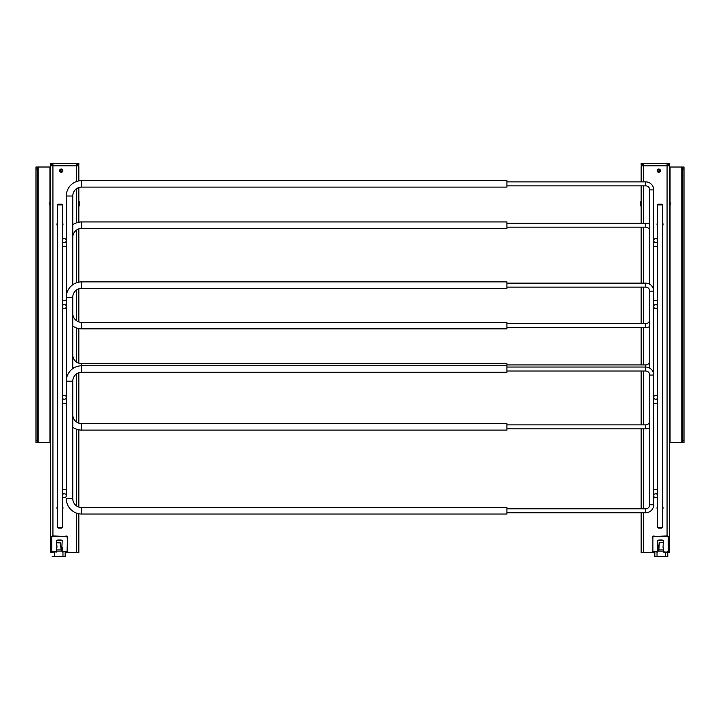 <?xml version="1.0" encoding="UTF-8"?>
<svg xmlns="http://www.w3.org/2000/svg" width="720" height="720" viewBox="0 0 720 720"><rect width="100%" height="100%" fill="white"/><g stroke="black" fill="none" stroke-linecap="round" stroke-linejoin="round"><path stroke-width="1.08" d="M660.393 170.658A1.62 1.62 0 0 0 658.773 169.038A1.62 1.62 0 0 0 657.153 170.658A1.62 1.62 0 0 0 658.773 172.278A1.62 1.62 0 0 0 660.393 170.658M666.666 552.168L669.501 552.573L669.501 165.798L667.071 165.798L667.071 163.368L669.501 163.368L669.501 164.583L667.071 164.583M641.151 512.766L641.151 552.573L654.516 552.168M643.581 181.881L643.581 165.798L641.151 165.798L641.151 181.881M641.151 185.85L641.151 223.191M641.151 227.16L641.151 283.131M641.151 287.1L641.151 323.631M641.151 327.6L641.151 364.941M641.151 371.016L641.151 424.881M641.151 428.85L641.151 508.797M659.025 547.308L657.558 547.308L657.558 551.763L654.111 551.763A1.215 1.215 0 0 1 652.896 550.548L652.896 537.588A1.215 1.215 0 0 1 654.111 536.373L667.071 536.373L667.071 165.798L643.581 165.798L643.581 163.368L641.151 163.368L641.151 164.583L643.581 164.583M667.071 163.368L643.581 163.368M669.501 206.703L670.311 203.868A5.364 5.364 0 0 0 669.501 201.033M641.151 206.703L640.341 203.868A5.364 5.364 0 0 1 641.151 201.033M682.623 440.388L684 440.388L684 442.413L682.623 442.413L682.623 167.022L684 167.022L669.501 167.022M682.623 442.413L669.501 442.413M684 440.388L684 169.047L682.623 169.047M684 167.022L684 169.047M669.663 167.022L669.663 201.312M669.663 206.433L669.663 442.413M654.84 552.168L654.84 556.632L657.027 556.632L657.027 552.168M657.027 556.632L667.8 556.632L667.8 552.573M663.021 542.853A1.215 1.215 0 0 0 662.193 542.538L660.447 542.538A1.215 1.215 0 0 0 659.232 543.681L658.89 549.909L663.228 549.909M663.228 551.124L658.836 551.124L658.89 549.909M658.485 551.124L658.89 549.747M667.071 536.373A1.215 1.215 0 0 1 668.286 537.588L668.286 550.548L668.691 537.588A1.62 1.62 0 0 0 667.071 535.968L654.111 536.373M652.896 537.588L652.896 550.548M654.111 551.763L657.837 552.051L657.963 547.308M658.161 547.308L657.756 540.531L657.756 547.308M663.426 540.531L663.021 547.308L663.426 540.531A2.835 2.835 0 0 0 661.806 540.018L659.376 540.018A2.835 2.835 0 0 0 657.756 540.531M663.228 547.308L663.345 552.051L667.071 552.573M658.935 548.91A3.645 3.645 0 0 1 657.963 548.649M663.345 552.051L663.426 547.308M668.691 550.548A1.62 1.62 0 0 1 667.071 552.168L663.228 551.763M652.968 536.445A1.62 1.62 0 0 1 654.111 535.968A1.62 1.62 0 0 0 652.491 537.588M652.968 551.7A1.62 1.62 0 0 1 652.491 550.548A1.62 1.62 0 0 0 654.111 552.168M658.161 540.756A2.43 2.43 0 0 1 659.376 540.423L661.806 540.423A2.43 2.43 0 0 1 663.021 540.756M62.856 170.658A1.62 1.62 0 0 1 61.236 172.278A1.62 1.62 0 0 1 59.616 170.658A1.62 1.62 0 0 1 61.227 169.038A1.62 1.62 0 0 1 62.856 170.658M78.849 513.756L78.849 552.573L65.484 552.168M53.334 552.168L50.499 552.573L50.499 165.798L52.929 165.798L52.929 163.368L50.499 163.368L50.499 164.583L52.929 164.583M76.419 181.557L76.419 165.798L78.849 165.798L78.849 180.891M78.849 187.569L78.849 222.201M78.849 228.879L78.849 282.141M78.849 288.819L78.849 321.912M78.849 328.59L78.849 363.222M78.849 372.735L78.849 423.162M78.849 429.84L78.849 507.078M56.979 540.756A2.43 2.43 0 0 1 58.194 540.423L58.194 540.018A2.835 2.835 0 0 0 56.574 540.531L56.979 547.308L56.376 547.308L56.376 551.763L52.929 551.763A1.215 1.215 0 0 1 51.714 550.548L51.714 537.588A1.215 1.215 0 0 1 52.929 536.373L65.889 536.373L52.929 535.968L52.929 165.798L76.419 165.798L76.419 163.368L78.849 163.368L78.849 164.583L76.419 164.583M52.929 163.368L76.419 163.368M78.849 206.703L79.659 203.868A5.364 5.364 0 0 0 78.849 201.033M50.499 206.703L49.689 203.868A5.364 5.364 0 0 1 50.499 201.033M36 167.013L36 169.038L37.377 169.038L37.377 167.013L36 167.013M37.377 442.413L37.377 440.388L36 440.388L36 442.413L50.499 442.413M37.377 167.013L50.499 167.013M37.377 440.388L37.377 169.038M36 440.388L36 169.038M50.337 167.013L50.337 201.312M50.337 206.433L50.337 442.413M61.515 551.115L61.515 549.738L61.515 551.115L56.196 551.115M61.11 549.738L60.39 542.862L56.97 542.862M52.2 556.623L65.16 556.623L65.16 552.168M51.714 537.588L51.714 550.548M67.104 550.548L67.509 537.588L67.104 550.548A1.215 1.215 0 0 1 65.889 551.763L62.046 551.763L65.889 551.763M52.929 551.763L56.655 552.051L56.781 547.308M62.244 540.531L61.839 547.308L62.244 540.531A2.835 2.835 0 0 0 60.624 540.018L58.194 540.018M60.975 547.308L61.839 547.308M62.046 548.649A3.645 3.645 0 0 1 61.065 548.91M62.046 547.308L62.046 551.763M62.163 552.051L62.244 547.308M67.032 536.445A1.62 1.62 0 0 1 67.509 537.588A1.62 1.62 0 0 0 65.889 535.968M67.032 551.7A1.62 1.62 0 0 1 65.889 552.168A1.62 1.62 0 0 0 67.509 550.548M51.309 537.588A1.62 1.62 0 0 1 52.929 535.968L52.929 536.373M51.786 551.7A1.62 1.62 0 0 1 51.309 550.548A1.62 1.62 0 0 0 52.929 552.168L52.929 552.573M58.194 540.423L60.624 540.423A2.43 2.43 0 0 1 61.839 540.756M655.695 238.581A1.989 1.989 0 0 1 657.675 240.561A1.989 1.989 0 0 1 655.695 242.55A1.989 1.989 0 0 1 653.706 240.561A1.989 1.989 0 0 1 655.695 238.581A1.989 1.989 0 0 0 653.706 240.561A1.989 1.989 0 0 0 655.695 242.55M655.695 308.565A1.98 1.98 0 0 0 657.675 306.576A1.98 1.98 0 0 0 655.695 304.596A1.98 1.98 0 0 0 653.706 306.576A1.98 1.98 0 0 0 655.695 308.565A1.98 1.98 0 0 1 653.706 306.576L653.706 375.066A8.019 8.019 0 0 0 645.687 367.047L506.934 367.047M655.695 395.316A1.989 1.989 0 0 1 657.675 397.296A1.989 1.989 0 0 1 655.695 399.285A1.989 1.989 0 0 1 653.706 397.296A1.989 1.989 0 0 1 655.695 395.316A1.989 1.989 0 0 0 653.706 397.296L653.706 375.066L649.737 375.066A4.05 4.05 0 0 0 645.687 371.016L506.934 371.016M655.695 497.7A1.989 1.989 0 0 0 657.675 495.711A1.989 1.989 0 0 0 655.695 493.731A1.989 1.989 0 0 0 653.706 495.711A1.989 1.989 0 0 0 655.695 497.7A1.989 1.989 0 0 1 653.706 495.711L653.706 504.747A8.019 8.019 0 0 1 645.687 512.766L506.934 512.766M657.432 509.373A2.997 2.997 0 0 1 657.432 506.358M662.616 506.358A2.997 2.997 0 0 1 662.616 509.373M657.432 225.873A2.997 2.997 0 0 1 657.432 222.858M662.616 222.858A2.997 2.997 0 0 1 662.616 225.873M657.432 527.301L658.242 528.111L661.806 528.111L662.616 527.301L657.432 527.301L657.432 496.665M662.616 527.301L662.616 204.921L657.432 204.921L657.432 239.616M657.432 396.351L657.432 307.53M657.432 204.921L658.242 204.111L661.806 204.111L662.616 204.921M649.737 231.21A4.05 4.05 0 0 0 645.687 227.16L645.687 223.191A8.019 8.019 0 0 1 649.737 224.289M649.737 360.891A4.05 4.05 0 0 1 645.687 364.941L645.687 371.016M645.687 223.191L506.934 223.191M645.687 227.16L506.934 227.16M506.934 364.941L645.687 364.941M649.737 284.229L649.737 189.9A4.05 4.05 0 0 0 645.687 185.85L645.687 181.881A8.019 8.019 0 0 1 653.706 189.9L653.706 246.6L657.675 246.6L657.675 240.561M649.737 326.502A8.019 8.019 0 0 1 645.687 327.6L506.934 327.6M649.737 319.581A4.05 4.05 0 0 1 645.687 323.631L645.687 327.6M645.687 181.881L506.934 181.881M645.687 185.85L506.934 185.85M506.934 323.631L645.687 323.631M645.687 287.1L645.687 283.131A8.019 8.019 0 0 1 653.706 291.15L649.737 291.15A4.05 4.05 0 0 0 645.687 287.1L506.934 287.1M649.737 427.752A8.019 8.019 0 0 1 645.687 428.85L506.934 428.85M649.737 420.831A4.05 4.05 0 0 1 645.687 424.881L645.687 428.85M649.737 368.145L649.737 291.15M645.687 283.131L506.934 283.131M506.934 424.881L645.687 424.881M649.737 375.066L649.737 504.747A4.05 4.05 0 0 1 645.687 508.797L645.687 512.766M506.934 508.797L645.687 508.797M64.314 238.581A1.989 1.989 0 0 1 66.294 240.57A1.989 1.989 0 0 1 64.314 242.55A1.989 1.989 0 0 1 62.325 240.561A1.989 1.989 0 0 1 64.314 238.581M64.314 308.565A1.98 1.98 0 0 0 66.294 306.576A1.98 1.98 0 0 0 64.314 304.596A1.98 1.98 0 0 0 62.325 306.585A1.98 1.98 0 0 0 64.314 308.565M64.314 395.316A1.989 1.989 0 0 1 66.294 397.305A1.989 1.989 0 0 1 64.314 399.285A1.989 1.989 0 0 1 62.325 397.296A1.989 1.989 0 0 1 64.314 395.316M64.314 497.7A1.989 1.989 0 0 0 66.294 495.711A1.989 1.989 0 0 0 64.314 493.731A1.989 1.989 0 0 0 62.325 495.72A1.989 1.989 0 0 0 64.314 497.7M57.384 509.373A2.997 2.997 0 0 1 57.384 506.358M62.568 506.358A2.997 2.997 0 0 1 62.568 509.373M57.384 225.873A2.997 2.997 0 0 1 57.384 222.858M62.568 222.858A2.997 2.997 0 0 1 62.568 225.873M57.384 527.301L58.194 528.111L61.758 528.111L62.568 527.301L57.384 527.301L57.384 204.921L62.568 204.921L62.568 239.616M62.568 527.301L62.568 496.665M62.568 396.351L62.568 307.53M57.384 204.921L58.194 204.111L61.758 204.111L62.568 204.921M81.684 221.931L81.684 228.411L506.934 228.411L506.934 221.931L81.684 221.931A15.39 15.39 0 0 0 72.774 224.775M81.684 228.411A8.91 8.91 0 0 0 72.774 237.321M72.774 367.326A15.39 15.39 0 0 0 73.773 367.974M72.774 354.771A8.91 8.91 0 0 0 81.684 363.681L506.934 363.681L506.934 372.267L81.684 372.267A8.91 8.91 0 0 0 72.774 381.177L72.774 414.711A8.91 8.91 0 0 0 81.684 423.621L506.934 423.621L506.934 430.101L81.684 430.101L81.684 423.621M81.684 180.621A15.39 15.39 0 0 0 66.294 196.011L72.774 196.011A8.91 8.91 0 0 1 81.684 187.101L506.934 187.101L506.934 180.621L81.684 180.621L81.684 187.101M72.774 326.016A15.39 15.39 0 0 0 81.684 328.851L81.684 322.371A8.91 8.91 0 0 1 72.774 313.461M66.294 495.711L66.294 489.681L62.325 489.681L62.325 403.335L66.294 403.335L66.294 300.546L62.325 300.546L62.325 246.6L66.294 246.6L66.294 196.011M72.774 284.715L72.774 196.011M81.684 322.371L506.934 322.371L506.934 328.851L81.684 328.851M81.684 281.871A15.39 15.39 0 0 0 66.294 297.261L72.774 297.261A8.91 8.91 0 0 1 81.684 288.351L506.934 288.351L506.934 281.871L81.684 281.871L81.684 288.351M72.774 427.266A15.39 15.39 0 0 0 81.684 430.101M72.774 368.631L72.774 297.261M506.934 365.787L81.684 365.787A15.39 15.39 0 0 0 66.294 381.177L72.774 381.177L72.774 498.627A8.91 8.91 0 0 0 81.684 507.537L506.934 507.537L506.934 514.017L81.684 514.017L81.684 507.537M72.774 498.627L66.294 498.627A15.39 15.39 0 0 0 81.684 514.017M659.583 170.658A0.81 0.81 0 0 0 658.773 169.848A0.81 0.81 0 0 0 657.963 170.658A0.81 0.81 0 0 0 658.773 171.468A0.81 0.81 0 0 0 659.583 170.658M643.581 552.573L643.581 512.766M643.581 508.797L643.581 428.85M643.581 424.881L643.581 371.016M643.581 364.941L643.581 327.6M643.581 323.631L643.581 287.1M643.581 283.131L643.581 227.16M643.581 223.191L643.581 185.85M670.068 442.413L670.068 205.47M670.068 202.275L670.068 167.022M681.813 167.022L681.813 442.413M665.613 556.632L665.613 552.168M668.214 536.445A1.62 1.62 0 0 1 668.691 537.588L668.286 537.588M668.214 551.7A1.62 1.62 0 0 1 667.071 552.168M668.286 550.548A1.215 1.215 0 0 1 667.071 551.763M62.046 170.658A0.81 0.81 0 0 1 61.236 171.468A0.81 0.81 0 0 1 60.426 170.658A0.81 0.81 0 0 1 61.236 169.848A0.81 0.81 0 0 1 62.046 170.658M76.419 552.573L76.419 513.09M76.419 505.818L76.419 429.174M76.419 421.902L76.419 373.995M76.419 361.962L76.419 327.924M76.419 320.652L76.419 290.079M76.419 282.807L76.419 230.139M76.419 222.867L76.419 188.829M49.932 442.413L49.932 205.47M49.932 202.275L49.932 167.013M38.187 167.013L38.187 442.413M62.973 552.168L62.973 556.623M54.387 552.168L54.387 556.623M61.11 549.9L56.25 549.9M51.786 536.445A1.62 1.62 0 0 1 52.929 535.968M56.574 540.531L56.574 547.308M65.889 536.373A1.215 1.215 0 0 1 67.104 537.588M653.706 240.561L653.706 300.546L657.675 300.546L657.675 306.576M655.695 304.596A1.98 1.98 0 0 0 653.706 306.576L653.706 300.546M657.675 495.711L657.675 489.681L653.706 489.681L653.706 403.335L657.675 403.335L657.675 397.296M655.695 399.285A1.989 1.989 0 0 1 653.706 397.296L653.706 403.335M655.695 493.731A1.989 1.989 0 0 0 653.706 495.711L653.706 489.681M649.737 189.9L653.706 189.9M649.737 504.747L653.706 504.747M81.684 372.267L81.684 363.681M657.675 300.546L657.675 246.6M657.675 489.681L657.675 403.335M66.294 306.576L66.294 240.57M62.325 300.546L62.325 306.585M62.325 246.6L62.325 240.561M66.294 489.681L66.294 397.305M62.325 489.681L62.325 495.72M62.325 403.335L62.325 397.296"/></g></svg>
